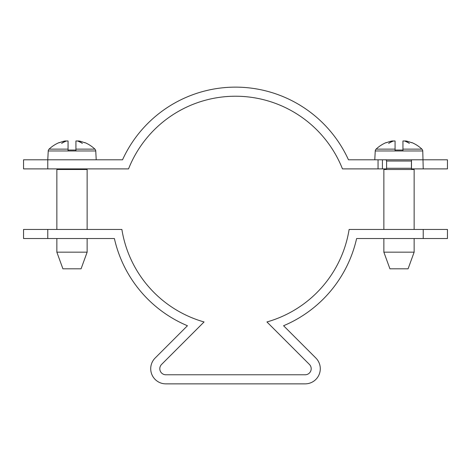 <?xml version="1.0" encoding="UTF-8"?>
<svg xmlns="http://www.w3.org/2000/svg" width="471" height="471" viewBox="0 0 471 471"><rect width="100%" height="100%" fill="white"/><g stroke="black" fill="none" stroke-linecap="round" stroke-linejoin="round"><path stroke-width="0.71" d="M423.229 168.889L411.483 168.889L411.483 159.804L447.45 159.804L447.45 168.889L423.229 168.889L422.764 150.973A2.726 2.726 0 0 0 421.916 149.136A33.306 33.306 0 0 0 411.76 142.542L411.654 142.748A33.07 33.07 0 0 0 405.955 140.976L404.907 140.976A33.306 22.49 92.4 0 1 409.37 143.402A33.306 24.545 -92.7 0 0 404.389 140.976L402.94 140.976L402.94 150.973M411.483 159.804L378.048 159.804L382.417 159.804L382.417 168.889L378.048 168.889L378.048 159.804L348.469 159.804A124.144 124.144 0 0 0 122.531 159.804L47.771 159.804L48.236 150.973L95.754 150.973A2.726 2.726 0 0 0 94.906 149.136A33.306 33.306 0 0 0 84.751 142.542L84.645 142.748A33.07 33.07 0 0 0 78.951 140.976L77.898 140.976A33.306 22.49 92.4 0 1 82.36 143.402A33.306 24.545 -92.7 0 0 77.379 140.976L75.931 140.976L75.931 149.136L94.906 149.136M378.048 168.889L342.464 168.889A115.059 115.059 0 0 0 128.536 168.889L47.771 168.889L47.771 159.804L23.55 159.804L23.55 168.889L47.771 168.889M382.417 168.889L386.426 168.889M349.117 229.442A115.059 115.059 0 0 1 266.939 321.958L309.423 364.442A6.058 6.058 0 0 1 305.143 374.781L165.857 374.781A6.058 6.058 0 0 1 161.577 364.442L204.061 321.958A115.059 115.059 0 0 1 121.883 229.442L47.771 229.442L47.771 238.526L114.388 238.526A124.144 124.144 0 0 0 187.434 325.738L155.153 358.019A15.137 15.137 0 0 0 165.857 383.865L305.143 383.865A15.137 15.137 0 0 0 315.847 358.019L283.566 325.738A124.144 124.144 0 0 0 356.612 238.526L423.229 238.526L423.229 229.442L349.117 229.442M47.771 238.526L23.55 238.526L23.55 229.442L47.771 229.442M423.229 229.442L447.45 229.442L447.45 238.526L423.229 238.526M395.069 150.973L395.069 140.976L393.621 140.976A33.306 24.545 92.7 0 0 388.64 143.402A33.306 22.49 -92.4 0 1 393.102 140.976L392.049 140.976A33.07 33.07 0 0 0 386.355 142.748L386.249 142.542A33.306 33.306 0 0 0 376.093 149.136L395.069 149.136L395.069 150.055L402.94 150.055L402.94 149.136L421.916 149.136M402.94 149.136L402.94 150.055L395.069 150.055L395.069 149.136M376.093 149.136A2.726 2.726 0 0 0 375.246 150.973L422.764 150.973M374.781 159.804L375.246 150.973M411.483 168.671A1.213 1.213 0 0 1 411.418 168.282L411.418 161.017A1.213 1.213 0 0 1 411.483 160.629M411.418 168.282L386.591 168.282L386.591 161.017A1.213 1.213 0 0 0 385.378 159.804M386.591 168.282A1.213 1.213 0 0 1 385.378 169.495M411.583 168.889A1.213 1.213 0 0 0 412.631 169.495M383.865 229.442L383.865 169.495L414.144 169.495L414.144 229.442M383.865 238.526L383.865 252.168L389.923 268.806L408.086 268.806L414.144 252.168L383.865 252.168M414.144 238.526L414.144 252.168M75.931 149.136L75.931 150.973M68.059 150.055L68.059 149.136L68.059 150.055L75.931 150.055L68.059 150.055M49.084 149.136A33.306 33.306 0 0 1 59.24 142.542L59.346 142.748A33.07 33.07 0 0 1 65.045 140.976L66.093 140.976A33.306 22.49 -92.4 0 0 61.63 143.402A33.306 24.545 92.7 0 1 66.611 140.976L68.059 140.976L68.059 149.136L49.084 149.136A2.726 2.726 0 0 0 48.236 150.973M68.059 150.973L68.059 149.136M96.219 159.804L95.754 150.973M84.574 168.889A1.213 1.213 0 0 0 85.622 169.495M59.417 168.889A1.213 1.213 0 0 1 58.369 169.495M56.856 229.442L56.856 169.495L87.135 169.495L87.135 229.442M87.135 252.168L56.856 252.168L62.914 268.806L81.077 268.806L87.135 252.168L87.135 238.526M56.856 238.526L56.856 252.168M386.591 161.017L411.418 161.017"/></g></svg>

